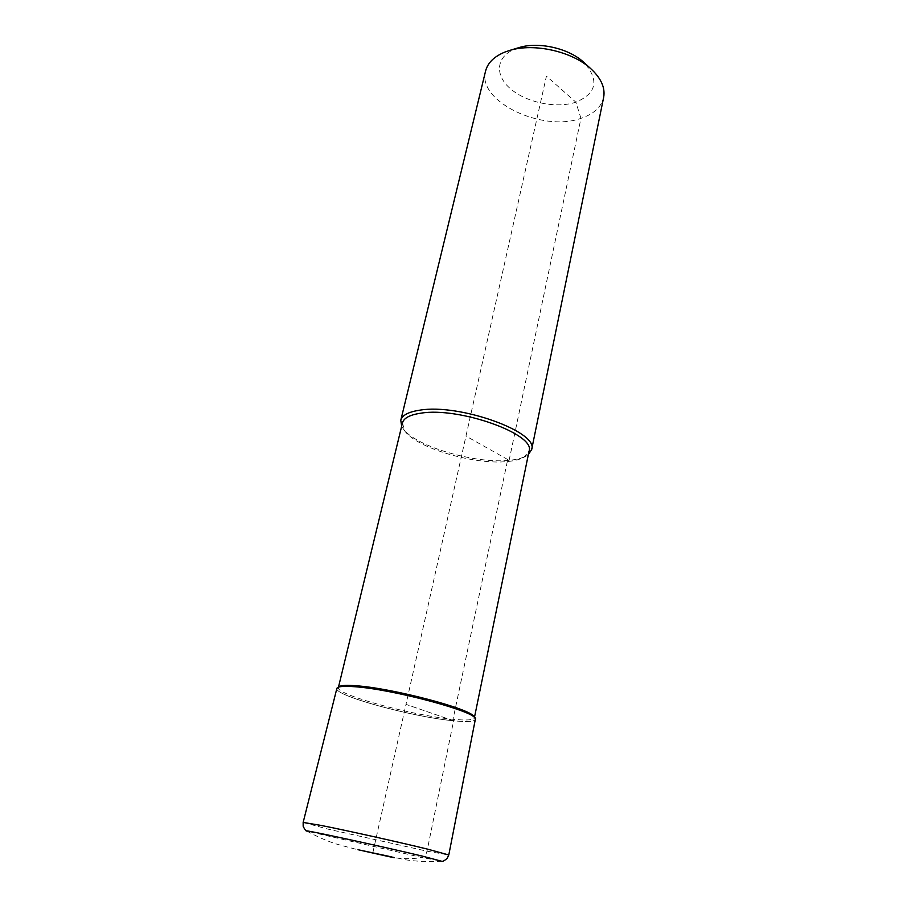 <?xml version="1.0" encoding="UTF-8"?>
<svg xmlns="http://www.w3.org/2000/svg" width="907" height="907" viewBox="0 0 907 907"><rect width="100%" height="100%" fill="white"/><g stroke="black" fill="none" stroke-linecap="round" stroke-linejoin="round"><path stroke-width="0.68" stroke-dasharray="4.54 3.4" d="M401.665 426.188L403.071 428.501C414.85 446.21 475.245 464.044 509.122 460.325C516.389 459.645 522.047 458.205 526.094 456.006L528.362 454.509M402.459 422.923L404.658 430.78C415.973 447.843 474.542 465.132 507.296 461.55C514.337 460.903 519.802 459.52 523.702 457.4L529.042 451.221M485.574 71.075C476.753 101.244 542.284 132.501 580.945 118.352C593.711 114.101 601.273 107.139 603.643 97.457M517.92 47.924L515.527 48.774C495.755 56.393 494.406 75.383 510.72 88.988C526.763 102.706 556.456 108.738 575.877 102.185C596.636 93.353 599.425 80.213 584.221 62.742M339.014 686.667L338.402 687.483C335.171 694.456 413.093 715.748 453.047 719.285C466.345 720.577 473.443 720.101 474.361 717.868L474.146 716.87M509.122 460.325L580.945 118.352L575.877 102.185L546.433 76.12L405.996 704.365L453.613 720.782C412.9 717.12 333.549 695.465 336.871 688.424C333.561 695.465 412.9 717.12 453.613 720.782C467.184 722.119 474.429 721.643 475.336 719.376C474.429 721.643 467.184 722.119 453.613 720.782L453.047 719.285L507.296 461.55L509.122 460.325L465.971 436.086M388.604 856.548C399.715 859.088 410.814 859.394 421.914 857.478C424.419 856.82 426.12 854.723 427.004 851.185L453.613 720.782L405.996 704.365L372.8 852.863M303.153 822.422L328.039 829.134L427.004 851.185L448.784 854.972M441.652 861.253C427.73 861.877 415.746 861.389 405.678 859.802L354.932 848.997L337.585 844.383C328.243 841.549 318.028 837.138 306.94 831.141L421.914 857.478L441.947 861.231M523.702 457.4L526.094 456.006M404.658 430.78L403.071 428.501"/><path stroke-width="1.36" d="M528.362 454.509L531.661 449.555C539.212 432.151 459.43 403.32 419.828 410.168C408.479 411.869 402.13 415.236 400.781 420.292L401.665 426.188M474.463 717.369L529.042 451.221C536.298 434.464 459.214 406.665 420.916 413.184C409.907 414.794 403.762 418.048 402.459 422.923L338.515 686.984M531.661 449.555L603.643 97.457C605.423 87.718 601.024 78.025 590.434 68.365C571.773 51.359 534.042 42.924 509.904 50.361L505.131 51.971C494.224 56.415 487.705 62.776 485.574 71.075L400.781 420.292M584.221 62.742L583.122 61.755C568.247 48.218 538.565 41.586 519.348 47.493L517.92 47.924M474.146 716.87L473.976 716.632C471.47 709.059 392.3 688.13 356.145 685.771C347.086 685.08 341.463 685.329 339.263 686.52L339.014 686.667M336.871 688.424C337.495 686.44 343.504 685.873 354.898 686.735C394.602 689.343 480.88 713.038 475.336 719.376L474.962 718.14C472.468 710.498 391.722 689.173 354.898 686.735C345.68 686.021 339.955 686.27 337.733 687.472L336.871 688.424L303.153 822.422L320.953 825.404C346.655 830.483 400.089 842.376 427.855 849.213L448.784 854.972L447.128 858.487C444.226 860.8 442.491 861.718 441.947 861.231M372.8 852.863L388.604 856.548C396.847 858.283 396.62 858.135 387.947 856.095L358.016 849.723L388.604 856.548M441.652 861.253L422.311 856.106C380.815 846.14 297.711 828.193 306.94 831.141M519.348 47.493L509.904 50.361M583.122 61.755L590.434 68.365M473.976 716.632L474.962 718.14M339.263 686.52L337.733 687.472M475.336 719.376L448.784 854.972M306.679 831.005C305.976 831.209 304.809 829.633 303.165 826.3L303.153 822.422"/></g></svg>
